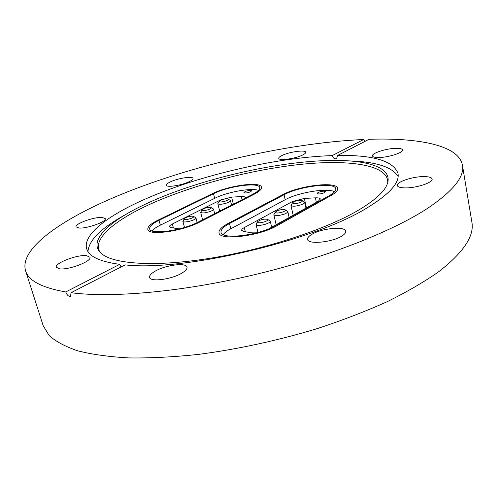 <?xml version="1.0" encoding="UTF-8"?>
<svg xmlns="http://www.w3.org/2000/svg" width="497" height="497" viewBox="0 0 497 497"><rect width="100%" height="100%" fill="white"/><g stroke="black" fill="none" stroke-linecap="round" stroke-linejoin="round"><path stroke-width="0.75" d="M146.41 203.677C198.241 179.479 277.177 161.016 332.12 160.45C366.985 159.991 391.189 167.24 387.84 182.057C386.113 189.96 376.701 199.111 359.598 209.517C326.79 229.266 263.634 250.034 206.982 258.769C150.249 267.554 109.067 263.534 99.648 251.78C89.901 240.132 108.116 222.619 139.334 207.094L146.41 203.677M99.972 252.153C92.113 239.566 113.465 221.233 147.336 205.472C189.183 186.052 247.792 170.334 298.107 164.65C348.03 159.083 388.548 164.532 387.722 182.536M87.957 251.507C88.944 240.2 101.121 228.098 124.498 215.22M181.212 273.487C185.443 271.076 187.388 268.964 187.027 267.15C186.35 262.441 166.439 264.851 155.791 270.822C151.318 273.282 149.255 275.468 149.603 277.388C150.106 282.097 170.651 279.631 181.212 273.487M59.522 268.821C68.567 270.25 92.131 261.205 89.938 257.253L86.497 255.651C77.364 254.421 54.39 263.174 56.347 267.256L59.522 268.821M79.029 228.036C86.975 228.8 106.961 221.563 105.271 218.612L102.121 217.425C94.107 216.798 74.569 223.83 76.084 226.868L79.029 228.036M188.947 181.796C191.817 180.436 193.178 179.311 193.029 178.417C192.842 175.944 178.249 178.15 170.626 181.765C167.644 183.151 166.215 184.306 166.358 185.238C166.439 187.717 181.362 185.474 188.947 181.796M302.667 154.989C304.81 153.908 305.823 152.995 305.705 152.244C305.618 149.554 289.124 151.858 281.954 155.505C279.705 156.611 278.637 157.555 278.749 158.338C278.705 161.028 295.547 158.705 302.667 154.989M378.925 157.512C388.443 157.468 403.595 152.56 402.52 149.914C402.154 148.765 399.923 148.23 395.817 148.317C386.275 148.454 371.526 153.231 372.508 155.915C372.831 157.021 374.968 157.555 378.925 157.512M405.117 187.903C416.225 188.177 433.372 182.48 432.086 178.995C431.607 177.423 428.88 176.621 423.898 176.59C412.758 176.454 396.152 181.989 397.314 185.511C397.737 187.021 400.333 187.816 405.117 187.903M341.893 236.019C344.676 234.273 345.943 232.683 345.695 231.248C345.247 225.936 321.509 228.253 311.743 234.416C308.736 236.224 307.363 237.883 307.618 239.405C307.811 244.686 332.244 242.374 341.893 236.019M121.069 266.957L119.721 264.336C99.847 261.664 88.826 256.452 86.671 248.699C82.769 235.28 105.774 217.139 140.017 201.422C193.836 176.615 273.816 157.506 332.207 155.598C333.133 158.195 334.599 159.17 336.593 158.531L337.6 155.468C373.16 154.865 393.289 160.835 397.979 173.385C399.849 182.455 389.952 193.7 368.296 207.119C316.601 240.256 183.505 271.784 125.101 264.882L71.052 292.708C111.253 298.032 180.66 292.099 252.638 275.152C324.616 258.173 391.301 231.993 427.203 208.591C453.04 191.202 464.776 176.715 462.415 165.122C458.781 145.286 418.716 137.626 369.035 139.284L337.6 155.468M349.031 160.898C375.707 161.674 392.071 166.862 398.122 176.472M332.207 155.598L363.686 139.489C283.557 143.192 181.057 167.644 106.718 200.589C56.602 222.842 19.389 250.066 25.589 270.803L43.183 325.703L49.128 335.494C55.695 341.476 65.237 346.589 77.756 350.826C92.001 354.448 109.042 356.815 128.885 357.921C150.175 358.219 173.41 357.045 198.583 354.386C237.964 349.205 277.444 340.638 317.03 328.679C342.365 320.341 365.773 311.327 387.256 301.642C407.254 291.758 424.37 281.811 438.59 271.809C463.496 252.513 474.579 235.907 471.852 221.997L462.415 165.122M25.589 270.803C28.41 280.668 41.798 287.713 65.759 291.944C67.12 295.299 68.723 296.746 70.574 296.305L71.052 292.708M363.686 139.489L364.717 141.502M119.721 264.336L65.759 291.944M228.086 223.488L282.663 194.718C299.051 185.567 337.053 180.989 337.693 188.425C338.041 190.432 335.879 192.768 331.213 195.427L276.928 225.75C259.235 236.237 219.289 240.902 219.028 232.844C218.581 230.086 221.6 226.967 228.086 223.488L282.663 194.718C299.051 185.567 337.053 180.989 337.693 188.425C338.041 190.432 335.879 192.768 331.213 195.427L276.928 225.75C259.235 236.237 219.289 240.902 219.028 232.844C218.581 230.086 221.6 226.967 228.086 223.488M157.841 220.246L212.306 193.693C228.229 185.561 260.888 181.113 261.484 187.232C261.832 189.177 259.359 191.538 254.06 194.302L199.459 222.171C182.356 231.341 148.174 235.982 147.833 229.409C147.429 226.818 150.765 223.762 157.841 220.246L212.306 193.693C228.229 185.561 260.888 181.113 261.484 187.232C261.832 189.177 259.359 191.538 254.06 194.302L199.459 222.171C182.356 231.341 148.174 235.982 147.833 229.409C147.429 226.818 150.765 223.762 157.841 220.246M318.012 192.525L317.117 193.482C318.558 194.327 321.062 194.035 324.64 192.6L325.529 191.656C324.087 190.811 321.584 191.096 318.012 192.525M223.19 234.609C224.545 232.72 227.079 230.782 230.794 228.794L285.191 199.719C298.181 192.476 327.026 187.717 334.661 191.712M256.589 232.838L251.836 232.857L243.679 231.465L241.691 230.335C241.554 229.527 242.418 228.601 244.3 227.57L292.528 201.484L304.35 198.421L315.39 197.843C318.384 197.719 320.043 198.11 320.36 199.011L318.322 201.235L268.908 228.75M284.067 194.743C299.461 186.133 335.202 181.834 335.786 188.81C336.109 190.705 334.071 192.904 329.673 195.408L275.369 225.675C258.744 235.516 221.283 239.889 221.016 232.323C220.593 229.738 223.42 226.818 229.496 223.557L284.067 194.743L285.191 199.719M300.014 202.621C302.133 201.745 302.797 201.049 302.008 200.521C300.331 200.03 297.927 200.31 294.796 201.353L292.596 202.633C292.627 204.05 295.1 204.043 300.014 202.621M302.145 200.602L304.667 202.291C304.729 203.024 303.655 203.832 301.443 204.708C295.914 206.441 292.416 206.665 290.95 205.373L292.509 202.764M277.711 210.598L275.506 211.908C275.524 213.393 278.047 213.387 283.073 211.896C285.228 210.989 285.887 210.256 285.054 209.715C283.327 209.218 280.88 209.517 277.711 210.598M285.203 209.796L287.788 211.523C287.862 212.275 286.781 213.114 284.545 214.027C278.923 215.841 275.35 216.071 273.835 214.729L275.413 212.051M267.628 219.388L267.429 219.27C263.907 218.792 260.676 219.556 257.738 221.563L257.744 222.364C259.297 223.905 269.747 220.761 267.628 219.388M267.585 219.357L270.244 221.109C271.176 223.308 258.129 226.794 256.29 224.83L256.284 223.712L257.632 221.712M244.971 191.649L243.946 192.619C245.151 193.296 247.4 192.998 250.681 191.718L251.693 190.761C250.488 190.084 248.245 190.376 244.971 191.649M152.02 230.906C153.561 229.061 156.338 227.141 160.357 225.147L214.673 198.34C227.036 192.028 251.37 187.58 258.508 190.407M179.224 228.918L170.893 227.551L169.465 226.713C169.334 225.949 170.297 225.042 172.36 223.992L220.587 199.962L231.608 197.116L241.318 196.57C243.716 196.458 245.04 196.756 245.294 197.464L245.064 198.191M213.517 193.712C228.471 186.064 259.192 181.877 259.738 187.63C260.068 189.463 257.732 191.68 252.737 194.284L198.135 222.109C182.07 230.714 150.007 235.062 149.672 228.893C149.293 226.464 152.417 223.6 159.046 220.301L213.517 193.712L214.673 198.34M225.818 200.974C227.961 200.129 228.688 199.471 228.005 198.993C226.607 198.607 224.482 198.881 221.631 199.819L219.27 201.148C219.301 202.298 221.482 202.242 225.818 200.974M228.111 199.055L230.453 200.546C230.502 201.235 229.365 202.024 227.054 202.906C222.109 204.447 219.034 204.702 217.823 203.664L219.202 201.254M204.503 208.349L202.124 209.715C202.155 210.914 204.379 210.852 208.808 209.529C210.983 208.647 211.716 207.963 210.995 207.479C209.554 207.087 207.392 207.379 204.503 208.349M211.113 207.541L213.511 209.051C213.567 209.765 212.424 210.573 210.088 211.492C205.056 213.101 201.912 213.368 200.664 212.294L202.055 209.827M193.588 216.419L193.364 216.27C190.078 215.947 187.071 216.723 184.356 218.593L184.306 219.158C185.269 220.569 195.072 217.667 193.588 216.419M193.488 216.338L195.948 217.866C196.831 219.792 184.163 223.29 182.983 221.445L184.281 218.711M230.794 228.794L229.496 223.557M292.745 202.472L292.528 201.484M244.3 227.57L245.313 231.745M316.359 202.322L315.39 197.843M304.35 198.421L306.425 207.858M160.357 225.147L159.046 220.301M172.36 223.992L173.434 228.017M242.076 199.719L241.318 196.57M231.608 197.116L233.335 204.174M304.667 202.291L305.953 208.119M290.95 205.373L293.174 215.238M273.835 214.729L276.152 224.719M287.788 211.523L289.142 217.481M256.042 224.464L257.949 232.472M270.244 221.109L271.666 227.21M230.453 200.546L231.565 205.075M217.823 203.664L219.686 211.126M200.664 212.294L202.596 219.836M213.511 209.051L214.673 213.679M182.871 221.246L184.499 227.446M195.948 217.866L197.166 222.588"/></g></svg>
